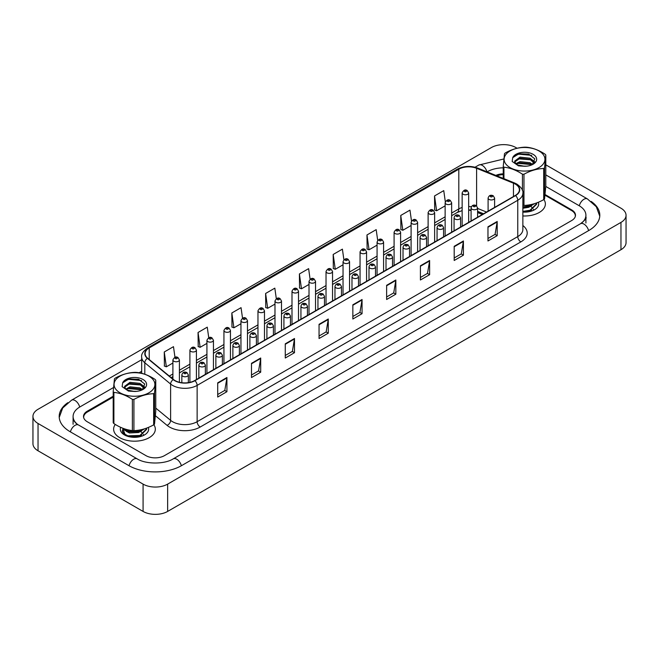 <?xml version="1.0" encoding="UTF-8"?>
<svg xmlns="http://www.w3.org/2000/svg" width="659" height="659" viewBox="0 0 659 659"><rect width="100%" height="100%" fill="white"/><g stroke="black" fill="none" stroke-linecap="round" stroke-linejoin="round"><path stroke-width="0.99" d="M483.484 213.821L477.594 211.44M115.284 424.445A20.849 12.035 0 0 0 113.628 429.149A20.849 12.035 0 0 0 119.732 437.667A20.849 12.035 0 0 0 142.451 440.27A20.849 12.035 0 0 0 155.326 429.149A20.849 12.035 0 0 0 153.852 424.709A20.849 12.035 0 0 1 155.326 429.149A20.849 12.035 0 0 1 142.451 440.27A20.849 12.035 0 0 1 119.732 437.667A20.849 12.035 0 0 1 113.628 429.149A20.849 12.035 0 0 1 115.284 424.445M515.313 184.1A13.897 8.023 180 0 1 519.383 189.776A13.897 8.023 180 0 1 515.313 195.451L194.669 380.564A13.897 8.023 180 0 1 173.457 379.493L147.657 358.216A13.897 8.023 180 0 1 145.145 353.619A13.897 8.023 180 0 1 149.214 347.944L458.804 169.198A13.897 8.023 180 0 1 476.605 168.3L513.452 183.202A13.897 8.023 180 0 1 515.313 184.1M515.552 183.96A14.243 8.221 0 0 0 513.658 183.037L476.803 168.136A14.243 8.221 0 0 0 458.557 169.058L148.967 347.804A14.243 8.221 0 0 0 147.369 358.331L173.177 379.609A14.243 8.221 0 0 0 194.916 380.704L515.552 195.591A14.243 8.221 0 0 0 515.552 183.96M217.709 382.838L217.709 397.023L226.918 391.701L226.918 377.516L217.709 382.838M217.709 394.502L224.801 390.408L226.885 377.986A3.476 2.01 -120 0 0 226.918 377.516M224.744 390.441L226.918 391.701M251.491 363.331L251.491 377.516L260.7 372.195L260.7 358.01L251.491 363.331M251.491 375.004L258.583 370.902L260.667 358.48A3.476 2.01 -120 0 0 260.7 358.01M258.526 370.943L260.7 372.195M285.273 343.825L285.273 358.01L294.491 352.697L294.491 338.504L285.273 343.825M285.273 355.498L292.374 351.395L294.449 338.981A3.476 2.01 -120 0 0 294.491 338.504M292.308 351.436L294.491 352.697M319.055 324.319L319.055 338.504L328.273 333.19L328.273 319.005L319.055 324.319M319.055 335.991L326.156 331.897L328.231 319.475A3.476 2.01 -120 0 0 328.273 319.005M326.09 331.93L328.273 333.19M487.973 226.795L487.973 240.98L497.191 235.667L497.191 221.482L487.973 226.795M487.973 238.467L495.074 234.373L497.15 221.951A3.476 2.01 -120 0 0 497.191 221.482M495.008 234.406L497.191 235.667M454.191 246.301L454.191 260.486L463.409 255.165L463.409 240.98L454.191 246.301M454.191 257.974L461.292 253.872L463.368 241.458A3.476 2.01 -120 0 0 463.409 240.98M461.226 253.913L463.409 255.165M420.409 265.808L420.409 279.993L429.619 274.671L429.619 260.486L420.409 265.808M420.409 277.48L427.502 273.378L429.586 260.956A3.476 2.01 -120 0 0 429.619 260.486M427.444 273.419L429.619 274.671M386.627 285.314L386.627 299.499L395.837 294.178L395.837 279.993L386.627 285.314M386.627 296.978L393.72 292.884L395.804 280.462A3.476 2.01 -120 0 0 395.837 279.993M393.662 292.917L395.837 294.178M352.845 304.82L352.845 319.005L362.055 313.684L362.055 299.499L352.845 304.82M352.845 316.485L359.938 312.391L362.022 299.969A3.476 2.01 -120 0 0 362.055 299.499M359.872 312.424L362.055 313.684M522.859 215.954A20.849 12.035 0 0 0 545.372 203.96A20.849 12.035 0 0 0 543.897 199.52A20.849 12.035 0 0 1 545.372 203.96A20.849 12.035 0 0 1 522.859 215.954M575.266 216.589A13.032 7.521 0 0 0 575.332 215.839A13.032 7.521 0 0 0 571.518 210.518L545.034 195.229M503.245 174.635A13.032 7.521 0 0 0 496.878 175.829M113.2 397.105L87.482 411.949A13.032 7.521 0 0 0 83.668 417.271A13.032 7.521 0 0 0 83.693 417.699M242.528 318.198L241.046 307.654L231.836 312.976L231.984 327.07M208.746 337.738L207.264 327.161L198.054 332.482L198.202 346.576M174.973 357.293L173.482 346.667L164.264 351.98L164.412 366.083M343.891 259.761L342.4 249.143L333.182 254.456L333.33 268.559M377.689 240.362L376.182 229.637L366.972 234.958L367.121 249.053M411.496 221.02L409.964 210.13L400.754 215.452L400.903 229.546M445.319 201.786L443.754 190.624L434.536 195.945L434.685 210.048M276.31 298.692L274.828 288.148L265.618 293.469L265.766 307.572M310.101 279.21L308.618 268.641L299.4 273.963L299.548 288.065M299.4 273.963L301.484 288.782L309.013 284.441M301.484 288.782L299.4 288.008M333.182 254.456L335.266 269.284L343.042 264.794M335.266 269.284L333.182 268.501M366.972 234.958L369.048 249.777L377.072 245.148M369.048 249.777L366.972 248.995M400.754 215.452L402.83 230.271L411.101 225.502M402.83 230.271L400.754 229.497M434.536 195.945L436.62 210.765L445.13 205.847M436.62 210.765L434.536 209.99M265.618 293.469L267.694 308.288L274.984 304.087M267.694 308.288L265.618 307.514M231.836 312.976L233.912 327.795L240.955 323.734M233.912 327.795L231.836 327.021M198.054 332.482L200.13 347.301L206.926 343.38M200.13 347.301L198.054 346.527M164.264 351.98L166.348 366.808L172.897 363.027M166.348 366.808L164.264 366.025M113.2 396.224L87.334 411.15A13.032 7.521 0 0 0 83.512 416.472A13.032 7.521 0 0 0 87.334 421.793L145.993 455.657A13.032 7.521 0 0 0 164.421 455.657L571.666 220.543A13.032 7.521 0 0 0 575.488 215.221A13.032 7.521 0 0 0 571.666 209.9L545.108 194.562M503.245 173.836A13.032 7.521 0 0 0 495.815 175.401M581.576 223.063A23.452 13.542 0 0 0 585.909 215.221A23.452 13.542 0 0 0 579.039 205.641L545.784 186.448M503.245 167.814A23.452 13.542 0 0 0 487.207 171.777L487.059 171.859M141.669 371.272L139.074 372.772M113.505 387.533L79.961 406.9A23.452 13.542 0 0 0 73.091 416.472A23.452 13.542 0 0 0 77.424 424.314M517.084 148.242L515.923 147.575A17.373 10.033 0 0 0 491.359 147.575L38.041 409.288A17.373 10.033 0 0 0 32.95 416.389A17.373 10.033 0 0 0 38.041 423.482L143.077 484.118A17.373 10.033 0 0 0 167.641 484.118L620.959 222.404A17.373 10.033 0 0 0 626.05 215.312A17.373 10.033 0 0 0 620.959 208.211L545.8 164.824M32.95 416.389L32.95 443.688A17.373 10.033 0 0 0 38.041 450.789L143.077 511.425A17.373 10.033 0 0 0 167.641 511.425L620.959 249.712A17.373 10.033 0 0 0 626.05 242.611L626.05 215.312M67.828 402.682A37.357 21.566 0 0 0 59.195 416.472A37.357 21.566 0 0 0 70.134 431.719L128.793 465.592A37.357 21.566 0 0 0 181.62 465.592L588.866 230.469A37.357 21.566 0 0 0 599.805 215.221A37.357 21.566 0 0 0 591.172 201.423M471.086 210.509A17.373 10.033 0 0 0 468.664 210.18M482.339 214.488L477.594 212.569M522.859 212.083A14.16 8.18 0 0 0 534.54 209.743A14.16 8.18 0 0 0 538.37 202.247M126.676 430.904L128.686 429.981M138.604 430.179L140.219 430.862M122.846 428.556L125.424 435.484M120.663 427.337A14.16 8.18 0 0 0 124.46 434.932A14.16 8.18 0 0 0 144.494 434.932A14.16 8.18 0 0 0 148.324 427.436M506.293 164.577A20.413 11.788 0 0 0 533.716 169.8A20.413 11.788 0 0 0 542.752 153.967A20.413 11.788 0 0 0 515.338 148.753A20.413 11.788 0 0 0 506.293 164.577M503.245 178.408L503.245 166.406A23.452 13.542 0 0 0 503.583 166.801A23.452 13.542 0 0 0 503.937 167.197L503.937 178.688M522.43 190.476L522.43 174.198C516.294 170.154 510.124 167.823 503.937 167.197M522.43 174.198A23.452 13.542 0 0 0 523.963 174.248L523.963 205.427C530.528 205.229 537.11 203.318 543.708 199.677A23.452 13.542 0 0 0 544.548 198.936L545.8 186.192L545.8 155.013L544.548 167.757L544.548 198.936M543.708 199.677L543.708 168.498C537.11 168.704 530.528 170.615 523.963 174.248M543.708 168.498A23.452 13.542 0 0 0 544.548 167.757M545.8 155.013A23.452 13.542 0 0 0 545.471 154.61A23.452 13.542 0 0 0 545.108 154.222C538.922 150.161 532.76 147.83 526.623 147.221A23.452 13.542 0 0 0 525.083 147.171C518.485 147.377 511.903 149.288 505.338 152.921A23.452 13.542 0 0 0 504.497 153.662L503.245 166.406M522.859 205.394A23.452 13.542 0 0 0 523.963 205.427M526.73 166.167L520.486 166.043M532.612 164.437L529.968 162.707L520.058 161.628L515.659 163.704M531.797 164.882L529.968 163.827L520.058 162.757L516.31 164.297M534.317 162.649L533.395 160.788L529.968 158.201L520.058 157.122L514.613 161.167L515.923 163.934A9.926 5.733 0 0 0 517.29 165.005M534.054 163.028L529.968 159.33L520.058 158.251L514.654 162.015M536.648 203.507L536.64 204.224L529.984 210.839L522.859 211.959M536.648 202.923L536.64 203.664L529.984 210.27L522.859 211.391M534.581 203.631L529.984 206.333L522.859 207.453M533.543 203.944L529.984 205.773L522.859 206.893M532.332 164.643L534.787 158.819L528.666 154.074L518.971 153.745L512.71 157.666L512.175 161.455L518.452 165.854L524.688 166.282A12.134 7.01 0 0 0 533.106 164.231A12.134 7.01 0 0 0 530.437 153.152A12.134 7.01 0 0 0 512.71 157.666M524.688 166.282L517.109 164.898L515.923 163.934M532.266 164.668L518.098 163.341M534.762 161.776L531.607 159.857L518.098 158.835M531.648 155.367L518.707 154.181L513.583 156.488M531.599 205.666L528.642 207.33L522.859 208.277M531.599 210.163L528.88 211.737M527.958 205.089L529.671 205.765M530.693 206.325L532.612 208.013M533.32 209.167L533.576 209.974M531.764 204.397L528.798 206.143M116.248 389.774A20.413 11.788 0 0 0 143.662 394.988A20.413 11.788 0 0 0 152.707 379.164A20.413 11.788 0 0 0 125.284 373.941A20.413 11.788 0 0 0 116.248 389.774M113.892 423.564A23.452 13.542 0 0 1 113.529 423.177A23.452 13.542 0 0 1 113.2 422.773L113.2 391.594A23.452 13.542 0 0 0 113.529 391.998A23.452 13.542 0 0 0 113.892 392.385L113.892 423.564C120.029 427.609 126.19 429.94 132.377 430.566A23.452 13.542 0 0 0 133.917 430.615C140.482 430.426 147.064 428.507 153.662 424.874A23.452 13.542 0 0 0 154.503 424.132L155.755 411.381L155.755 380.202L154.503 392.953L154.503 424.132M132.377 430.566L132.377 399.387C126.24 395.351 120.078 393.011 113.892 392.385M132.377 399.387A23.452 13.542 0 0 0 133.917 399.436L133.917 430.615M153.662 424.874L153.662 393.695C147.064 393.893 140.482 395.812 133.917 399.436M153.662 393.695A23.452 13.542 0 0 0 154.503 392.953M155.755 380.202A23.452 13.542 0 0 0 155.417 379.806A23.452 13.542 0 0 0 155.063 379.411C148.876 375.35 142.706 373.019 136.57 372.417A23.452 13.542 0 0 0 135.037 372.36C128.439 372.566 121.857 374.485 115.292 378.109A23.452 13.542 0 0 0 114.452 378.851L113.2 391.594M136.685 391.355L130.441 391.24M142.566 389.626L139.922 387.896L130.004 386.825L125.869 389.131A9.926 5.733 0 0 0 127.245 390.194M141.743 390.079L139.922 389.024L130.004 387.945L126.256 389.485M144.272 387.838L143.341 385.985L139.922 383.39L130.004 382.319L124.559 386.363L125.605 388.892M144.008 388.217L139.922 384.518L130.004 383.447L124.609 387.212M146.603 428.704L146.595 429.421L139.939 436.027L129.485 436.802M126.94 436.077L123.637 434.05L122.343 431.233L122.953 428.696M146.603 428.119L146.595 428.852L139.939 435.467L127.821 435.821L123.637 433.49L122.343 430.673M144.535 428.828L139.939 431.521L127.821 431.876L123.637 429.544L122.673 428.193M143.497 429.133L139.939 430.961L127.821 431.315L123.101 428.358M142.278 389.831L144.741 384.016L138.621 379.271L128.917 378.933L122.665 382.854L122.129 386.652L128.406 391.051L134.642 391.471A12.134 7.01 0 0 0 143.061 389.42A12.134 7.01 0 0 0 140.383 378.348A12.134 7.01 0 0 0 122.665 382.854M134.642 391.471L127.055 390.095L125.869 389.131M142.22 389.864L128.044 388.538M144.708 386.973L141.553 385.045L128.044 384.032M141.594 380.564L128.662 379.37L123.53 381.676M141.553 430.854L138.596 432.518L129.461 432.971L126.306 431.307M141.553 435.36L138.835 436.933M127.335 430.953L129.312 430.105M137.904 430.278L139.626 430.953M140.647 431.513L142.566 433.202M143.267 434.363L143.53 435.162M141.718 429.594L138.744 431.332M522.859 225.518A21.714 12.537 180 0 1 520.841 241.902L200.204 427.024A4.341 2.504 60 0 1 197.132 421.702L517.768 236.589A17.373 10.033 0 0 0 522.859 229.497L522.859 193.178A17.373 10.033 180 0 1 517.768 200.27A4.341 2.504 -120 0 0 515.552 195.591M200.204 427.024A21.714 12.537 180 0 1 169.487 427.024A21.714 12.537 180 0 1 167.056 425.352L155.425 415.755M173.177 379.609A4.341 2.908 129.5 0 0 170.615 384.049L170.615 420.368A17.373 10.033 0 0 0 172.559 421.702A17.373 10.033 0 0 0 197.132 421.702L197.132 385.391A17.373 10.033 180 0 1 170.615 384.049L144.807 362.771A17.373 10.033 180 0 1 141.669 357.021L141.669 373.315M522.859 193.178C523.435 190.467 521.442 187.436 516.87 184.1L514.58 182.988A4.341 2.035 112 0 0 513.658 183.037M514.58 182.988L477.734 168.094C470.542 165.549 463.714 165.911 457.247 169.198A4.341 2.504 60 0 1 458.557 169.058M148.967 347.804A4.341 2.504 -120 0 0 147.657 347.944C143.143 351.181 141.15 354.204 141.669 357.021M147.369 358.331A4.341 2.908 129.5 0 0 144.807 362.771L144.807 374.246M477.734 168.094A4.341 2.035 112 0 0 476.803 168.136M194.916 380.704A4.341 2.504 60 0 1 197.132 385.391L517.768 200.27L517.768 236.589A4.341 2.504 60 0 0 520.841 241.902M155.755 408.11L170.615 420.368A4.341 2.908 -50.5 0 1 167.056 425.352M149.214 347.944L149.214 359.501M513.452 183.202L513.452 196.522M476.605 168.3L476.605 205.855M486.556 212.05L477.594 208.425M471.366 206.728A13.897 8.023 0 0 0 468.664 206.572M462.148 207.503A13.897 8.023 0 0 0 458.804 208.919L451.646 213.055M458.804 169.198L458.804 208.919A7.817 4.514 60 0 1 457.181 212.503L451.646 215.699M445.13 216.819L434.627 222.882M428.119 226.638L417.617 232.701M411.101 236.466L400.598 242.528M394.09 246.285L383.587 252.348M377.072 256.112L366.569 262.175M360.053 265.931L349.558 271.994M343.042 275.759L332.54 281.821M326.024 285.578L315.529 291.64M309.013 295.405L298.511 301.468M291.995 305.224L281.5 311.287M274.984 315.051L264.481 321.114M257.966 324.871L247.471 330.933M240.955 334.698L230.452 340.761M223.936 344.517L213.442 350.58M206.926 354.344L196.423 360.407M189.907 364.163L179.413 370.226M172.897 373.991L169.297 376.067M483.582 213.763L478.162 211.572A7.817 3.657 -68 0 1 477.594 211.209M352.845 305.265L362.022 299.969M386.627 285.759L395.804 280.462M420.409 266.261L429.586 260.956M454.191 246.754L463.368 241.458M487.973 227.248L497.15 221.951M319.055 324.772L328.231 319.475M285.273 344.278L294.449 338.981M251.491 363.784L260.667 358.48M217.709 383.283L226.885 377.986M489.052 199.405A3.254 1.878 180 0 1 488.097 198.071C488.929 195.402 490.634 194.627 493.212 195.748L494.612 198.071A3.254 1.878 180 0 1 492.602 199.809A3.254 1.878 180 0 1 489.052 199.405M492.125 195.855A1.087 0.626 0 0 0 490.584 195.855A1.087 0.626 0 0 0 490.584 196.744A1.087 0.626 0 0 0 492.125 196.744A1.087 0.626 0 0 0 492.125 195.855M468.664 222.38L468.664 192.914A3.254 1.878 180 0 1 466.646 194.652A3.254 1.878 180 0 1 463.096 194.24A3.254 1.878 180 0 1 462.148 192.914L462.148 226.144M464.636 191.58A1.087 0.626 0 0 0 466.168 191.58A1.087 0.626 0 0 0 466.168 190.698A1.087 0.626 0 0 0 464.636 190.698A1.087 0.626 0 0 0 464.636 191.58M181.357 465.74A6.952 4.012 -120 0 0 173.235 458.862C164.684 464.389 145.73 464.389 137.179 458.862L78.52 424.997C76.996 424.421 75.274 422.749 73.38 419.989L73.091 418.605M129.057 465.74A6.952 4.012 -60 0 1 137.179 458.862M70.398 431.876A6.952 4.012 -60 0 1 78.52 424.997M59.228 417.452L62.687 408.003L71.576 400.17A6.952 4.012 60 0 1 79.698 407.048M475.065 167.213L478.821 165.047A6.952 4.012 60 0 1 486.919 171.801M599.772 216.201L596.313 206.745L587.424 198.919A6.952 4.012 120 0 0 583.956 199.257A6.952 4.012 120 0 0 579.302 205.797M588.602 230.617A6.952 4.012 -120 0 0 580.48 223.739L173.235 458.862M167.641 511.425L167.641 484.118M143.077 511.425L143.077 484.118M38.041 450.789L38.041 423.482M620.959 249.712L620.959 222.404M87.334 412.04L87.334 411.15M571.666 210.608L571.666 209.9M472.033 209.224A3.254 1.878 180 0 1 471.086 207.898C471.918 205.221 473.615 204.447 476.193 205.575L477.594 207.898A3.254 1.878 180 0 1 475.584 209.636A3.254 1.878 180 0 1 472.033 209.224M475.106 205.682A1.087 0.626 0 0 0 473.574 205.682A1.087 0.626 0 0 0 473.574 206.564A1.087 0.626 0 0 0 475.106 206.564A1.087 0.626 0 0 0 475.106 205.682M455.023 219.052A3.254 1.878 180 0 1 454.067 217.717C454.899 215.048 456.605 214.274 459.183 215.394L460.583 217.717A3.254 1.878 180 0 1 458.573 219.455A3.254 1.878 180 0 1 455.023 219.052M458.096 215.501A1.087 0.626 0 0 0 456.555 215.501A1.087 0.626 0 0 0 456.555 216.391A1.087 0.626 0 0 0 458.096 216.391A1.087 0.626 0 0 0 458.096 215.501M438.004 228.871A3.254 1.878 180 0 1 437.057 227.544C437.889 224.867 439.586 224.093 442.164 225.221L443.565 227.544A3.254 1.878 180 0 1 441.555 229.283A3.254 1.878 180 0 1 438.004 228.871M441.077 225.329A1.087 0.626 0 0 0 439.545 225.329A1.087 0.626 0 0 0 439.545 226.21A1.087 0.626 0 0 0 441.077 226.21A1.087 0.626 0 0 0 441.077 225.329M420.994 238.698A3.254 1.878 180 0 1 420.038 237.364C420.87 234.695 422.576 233.92 425.146 235.041L426.554 237.364A3.254 1.878 180 0 1 424.544 239.102A3.254 1.878 180 0 1 420.994 238.698M424.066 235.148A1.087 0.626 0 0 0 422.526 235.148A1.087 0.626 0 0 0 422.526 236.037A1.087 0.626 0 0 0 424.066 236.037A1.087 0.626 0 0 0 424.066 235.148M451.646 232.207L451.646 202.733A3.254 1.878 180 0 1 449.636 204.471A3.254 1.878 180 0 1 446.085 204.068A3.254 1.878 180 0 1 445.13 202.733L445.13 235.963M447.618 201.407A1.087 0.626 0 0 0 449.158 201.407A1.087 0.626 0 0 0 449.158 200.517A1.087 0.626 0 0 0 447.618 200.517A1.087 0.626 0 0 0 447.618 201.407M434.627 242.026L434.627 212.56A3.254 1.878 180 0 1 432.617 214.299A3.254 1.878 180 0 1 429.067 213.887A3.254 1.878 180 0 1 428.119 212.56L428.119 245.791M430.607 211.226A1.087 0.626 0 0 0 432.139 211.226A1.087 0.626 0 0 0 432.139 210.345A1.087 0.626 0 0 0 430.607 210.345A1.087 0.626 0 0 0 430.607 211.226M417.617 251.853L417.617 222.38A3.254 1.878 180 0 1 415.607 224.118A3.254 1.878 180 0 1 412.056 223.714A3.254 1.878 180 0 1 411.101 222.38L411.101 255.61M413.588 221.053A1.087 0.626 0 0 0 415.129 221.053A1.087 0.626 0 0 0 415.129 220.164A1.087 0.626 0 0 0 413.588 220.164A1.087 0.626 0 0 0 413.588 221.053M403.975 248.517A3.254 1.878 180 0 1 403.02 247.191C403.86 244.514 405.557 243.739 408.135 244.868L409.536 247.191A3.254 1.878 180 0 1 407.526 248.929A3.254 1.878 180 0 1 403.975 248.517M407.048 244.975A1.087 0.626 0 0 0 405.516 244.975A1.087 0.626 0 0 0 405.516 245.856A1.087 0.626 0 0 0 407.048 245.856A1.087 0.626 0 0 0 407.048 244.975M386.965 258.344A3.254 1.878 180 0 1 386.009 257.01C386.841 254.341 388.546 253.567 391.116 254.687L392.525 257.01A3.254 1.878 180 0 1 390.515 258.748A3.254 1.878 180 0 1 386.965 258.344M390.037 254.794A1.087 0.626 0 0 0 388.497 254.794A1.087 0.626 0 0 0 388.497 255.684A1.087 0.626 0 0 0 390.037 255.684A1.087 0.626 0 0 0 390.037 254.794M369.946 268.164A3.254 1.878 180 0 1 368.991 266.837C369.831 264.16 371.528 263.386 374.106 264.514L375.506 266.837A3.254 1.878 180 0 1 373.496 268.575A3.254 1.878 180 0 1 369.946 268.164M373.019 264.621A1.087 0.626 0 0 0 371.487 264.621A1.087 0.626 0 0 0 371.487 265.503A1.087 0.626 0 0 0 373.019 265.503A1.087 0.626 0 0 0 373.019 264.621M400.598 261.672L400.598 232.207A3.254 1.878 180 0 1 398.588 233.945A3.254 1.878 180 0 1 395.038 233.533A3.254 1.878 180 0 1 394.09 232.207L394.09 265.437M396.578 230.872A1.087 0.626 0 0 0 398.11 230.872A1.087 0.626 0 0 0 398.11 229.991A1.087 0.626 0 0 0 396.578 229.991A1.087 0.626 0 0 0 396.578 230.872M383.587 271.5L383.587 242.026A3.254 1.878 180 0 1 381.577 243.764A3.254 1.878 180 0 1 378.027 243.36A3.254 1.878 180 0 1 377.072 242.026L377.072 275.256M379.559 240.7A1.087 0.626 0 0 0 381.1 240.7A1.087 0.626 0 0 0 381.1 239.81A1.087 0.626 0 0 0 379.559 239.81A1.087 0.626 0 0 0 379.559 240.7M366.569 281.319L366.569 251.853A3.254 1.878 180 0 1 364.559 253.591A3.254 1.878 180 0 1 361.008 253.18A3.254 1.878 180 0 1 360.053 251.853L360.053 285.083M362.549 250.519A1.087 0.626 0 0 0 364.081 250.519A1.087 0.626 0 0 0 364.081 249.637A1.087 0.626 0 0 0 362.549 249.637A1.087 0.626 0 0 0 362.549 250.519M352.936 277.991A3.254 1.878 180 0 1 351.98 276.656C352.812 273.987 354.517 273.213 357.087 274.333L358.496 276.656A3.254 1.878 180 0 1 356.486 278.395A3.254 1.878 180 0 1 352.936 277.991M356.008 274.441A1.087 0.626 0 0 0 354.468 274.441A1.087 0.626 0 0 0 354.468 275.33A1.087 0.626 0 0 0 356.008 275.33A1.087 0.626 0 0 0 356.008 274.441M335.917 287.81A3.254 1.878 180 0 1 334.961 286.484C335.793 283.807 337.499 283.032 340.077 284.161L341.477 286.484A3.254 1.878 180 0 1 339.467 288.222A3.254 1.878 180 0 1 335.917 287.81M338.99 284.268A1.087 0.626 0 0 0 337.457 284.268A1.087 0.626 0 0 0 337.457 285.149A1.087 0.626 0 0 0 338.99 285.149A1.087 0.626 0 0 0 338.99 284.268M318.907 297.637A3.254 1.878 180 0 1 317.951 296.303C318.783 293.634 320.488 292.86 323.058 293.98L324.467 296.303A3.254 1.878 180 0 1 322.457 298.041A3.254 1.878 180 0 1 318.907 297.637M321.979 294.087A1.087 0.626 0 0 0 320.439 294.087A1.087 0.626 0 0 0 320.439 294.977A1.087 0.626 0 0 0 321.979 294.977A1.087 0.626 0 0 0 321.979 294.087M301.888 307.456A3.254 1.878 180 0 1 300.932 306.13C301.764 303.453 303.469 302.679 306.048 303.807L307.448 306.13A3.254 1.878 180 0 1 305.438 307.868A3.254 1.878 180 0 1 301.888 307.456M304.96 303.914A1.087 0.626 0 0 0 303.428 303.914A1.087 0.626 0 0 0 303.428 304.796A1.087 0.626 0 0 0 304.96 304.796A1.087 0.626 0 0 0 304.96 303.914M284.877 317.284A3.254 1.878 180 0 1 283.922 315.949C284.754 313.28 286.459 312.506 289.029 313.626L290.438 315.949A3.254 1.878 180 0 1 288.428 317.687A3.254 1.878 180 0 1 284.877 317.284M287.95 313.733A1.087 0.626 0 0 0 286.41 313.733A1.087 0.626 0 0 0 286.41 314.623A1.087 0.626 0 0 0 287.95 314.623A1.087 0.626 0 0 0 287.95 313.733M349.558 291.146L349.558 261.672A3.254 1.878 180 0 1 347.548 263.411A3.254 1.878 180 0 1 343.998 263.007A3.254 1.878 180 0 1 343.042 261.672L343.042 294.902M345.53 260.346A1.087 0.626 0 0 0 347.071 260.346A1.087 0.626 0 0 0 347.071 259.457A1.087 0.626 0 0 0 345.53 259.457A1.087 0.626 0 0 0 345.53 260.346M332.54 300.965L332.54 271.5A3.254 1.878 180 0 1 330.53 273.238A3.254 1.878 180 0 1 326.979 272.826A3.254 1.878 180 0 1 326.024 271.5L326.024 304.73M328.52 270.165A1.087 0.626 0 0 0 330.052 270.165A1.087 0.626 0 0 0 330.052 269.284A1.087 0.626 0 0 0 328.52 269.284A1.087 0.626 0 0 0 328.52 270.165M315.529 310.793L315.529 281.319A3.254 1.878 180 0 1 313.519 283.057A3.254 1.878 180 0 1 309.969 282.653A3.254 1.878 180 0 1 309.013 281.319L309.013 314.549M311.501 279.993A1.087 0.626 0 0 0 313.041 279.993A1.087 0.626 0 0 0 313.041 279.103A1.087 0.626 0 0 0 311.501 279.103A1.087 0.626 0 0 0 311.501 279.993M298.511 320.612L298.511 291.146A3.254 1.878 180 0 1 296.501 292.884A3.254 1.878 180 0 1 292.95 292.472A3.254 1.878 180 0 1 291.995 291.146L291.995 324.376M294.491 289.812A1.087 0.626 0 0 0 296.023 289.812A1.087 0.626 0 0 0 296.023 288.93A1.087 0.626 0 0 0 294.491 288.93A1.087 0.626 0 0 0 294.491 289.812M281.5 330.439L281.5 300.965A3.254 1.878 180 0 1 279.49 302.703A3.254 1.878 180 0 1 275.94 302.3A3.254 1.878 180 0 1 274.984 300.965L274.984 334.195M277.472 299.639A1.087 0.626 0 0 0 279.012 299.639A1.087 0.626 0 0 0 279.012 298.749A1.087 0.626 0 0 0 277.472 298.749A1.087 0.626 0 0 0 277.472 299.639M267.859 327.103A3.254 1.878 180 0 1 266.903 325.777C267.735 323.099 269.44 322.325 272.019 323.454L273.419 325.777A3.254 1.878 180 0 1 271.409 327.515A3.254 1.878 180 0 1 267.859 327.103M270.931 323.561A1.087 0.626 0 0 0 269.399 323.561A1.087 0.626 0 0 0 269.399 324.442A1.087 0.626 0 0 0 270.931 324.442A1.087 0.626 0 0 0 270.931 323.561M250.848 336.93A3.254 1.878 180 0 1 249.893 335.596C250.725 332.927 252.43 332.152 255 333.273L256.409 335.596A3.254 1.878 180 0 1 254.399 337.334A3.254 1.878 180 0 1 250.848 336.93M253.913 333.38A1.087 0.626 0 0 0 252.381 333.38A1.087 0.626 0 0 0 252.381 334.27A1.087 0.626 0 0 0 253.913 334.27A1.087 0.626 0 0 0 253.913 333.38M233.83 346.749A3.254 1.878 180 0 1 232.874 345.423C233.706 342.746 235.411 341.972 237.99 343.1L239.39 345.423A3.254 1.878 180 0 1 237.38 347.161A3.254 1.878 180 0 1 233.83 346.749M236.902 343.207A1.087 0.626 0 0 0 235.37 343.207A1.087 0.626 0 0 0 235.37 344.089A1.087 0.626 0 0 0 236.902 344.089A1.087 0.626 0 0 0 236.902 343.207M216.819 356.577A3.254 1.878 180 0 1 215.864 355.242C216.696 352.573 218.401 351.799 220.971 352.919L222.38 355.242A3.254 1.878 180 0 1 220.37 356.98A3.254 1.878 180 0 1 216.819 356.577M219.884 353.026A1.087 0.626 0 0 0 218.351 353.026A1.087 0.626 0 0 0 218.351 353.916A1.087 0.626 0 0 0 219.884 353.916A1.087 0.626 0 0 0 219.884 353.026M199.801 366.396A3.254 1.878 180 0 1 198.845 365.07C199.677 362.392 201.382 361.618 203.96 362.747L205.361 365.07A3.254 1.878 180 0 1 203.351 366.808A3.254 1.878 180 0 1 199.801 366.396M202.873 362.854A1.087 0.626 0 0 0 201.333 362.854A1.087 0.626 0 0 0 201.333 363.735A1.087 0.626 0 0 0 202.873 363.735A1.087 0.626 0 0 0 202.873 362.854M182.79 376.223A3.254 1.878 180 0 1 181.835 374.889C182.667 372.22 184.372 371.445 186.942 372.566L188.35 374.889A3.254 1.878 180 0 1 186.34 376.627A3.254 1.878 180 0 1 182.79 376.223M185.854 372.673A1.087 0.626 0 0 0 184.322 372.673A1.087 0.626 0 0 0 184.322 373.562A1.087 0.626 0 0 0 185.854 373.562A1.087 0.626 0 0 0 185.854 372.673M264.481 340.258L264.481 310.793A3.254 1.878 180 0 1 262.471 312.531A3.254 1.878 180 0 1 258.921 312.119A3.254 1.878 180 0 1 257.966 310.793L257.966 344.023M260.462 309.466A1.087 0.626 0 0 0 261.994 309.466A1.087 0.626 0 0 0 261.994 308.577A1.087 0.626 0 0 0 260.462 308.577A1.087 0.626 0 0 0 260.462 309.466M247.471 350.086L247.471 320.612A3.254 1.878 180 0 1 245.461 322.35A3.254 1.878 180 0 1 241.911 321.946A3.254 1.878 180 0 1 240.955 320.612L240.955 353.85M243.443 319.286A1.087 0.626 0 0 0 244.983 319.286A1.087 0.626 0 0 0 244.983 318.396A1.087 0.626 0 0 0 243.443 318.396A1.087 0.626 0 0 0 243.443 319.286M230.452 359.905L230.452 330.439A3.254 1.878 180 0 1 228.442 332.177A3.254 1.878 180 0 1 224.892 331.765A3.254 1.878 180 0 1 223.936 330.439L223.936 363.669M226.432 329.113A1.087 0.626 0 0 0 227.965 329.113A1.087 0.626 0 0 0 227.965 328.223A1.087 0.626 0 0 0 226.432 328.223A1.087 0.626 0 0 0 226.432 329.113M213.442 369.732L213.442 340.266A3.254 1.878 180 0 1 211.432 341.996A3.254 1.878 180 0 1 207.882 341.593A3.254 1.878 180 0 1 206.926 340.266L206.926 373.496M209.414 338.932A1.087 0.626 0 0 0 210.946 338.932A1.087 0.626 0 0 0 210.946 338.042A1.087 0.626 0 0 0 209.414 338.042A1.087 0.626 0 0 0 209.414 338.932M196.423 379.551L196.423 350.086A3.254 1.878 180 0 1 194.413 351.824A3.254 1.878 180 0 1 190.863 351.412A3.254 1.878 180 0 1 189.907 350.086L189.907 382.368M192.403 348.759A1.087 0.626 0 0 0 193.935 348.759A1.087 0.626 0 0 0 193.935 347.87A1.087 0.626 0 0 0 192.403 347.87A1.087 0.626 0 0 0 192.403 348.759M179.413 382.278L179.413 359.913A3.254 1.878 180 0 1 177.403 361.643A3.254 1.878 180 0 1 173.852 361.239A3.254 1.878 180 0 1 172.897 359.913L172.897 379.032M175.385 358.578A1.087 0.626 0 0 0 176.917 358.578A1.087 0.626 0 0 0 176.917 357.689A1.087 0.626 0 0 0 175.385 357.689A1.087 0.626 0 0 0 175.385 358.578M457.247 169.198L147.657 347.944M575.332 215.839L575.332 216.374M478.162 211.572L477.594 211.358M471.086 209.974L468.664 209.875M462.148 210.616L457.181 212.503M445.13 219.463L434.627 225.518M428.119 229.283L417.617 235.345M411.101 239.11L400.598 245.173M394.09 248.929L383.587 254.992M377.072 258.756L366.569 264.819M360.053 268.575L349.558 274.638M343.042 278.403L332.54 284.466M326.024 288.222L315.529 294.285M309.013 298.049L298.511 304.112M291.995 307.868L281.5 313.931M274.984 317.696L264.481 323.758M257.966 327.515L247.471 333.578M240.955 337.342L230.452 343.405M223.936 347.161L213.442 353.224M206.926 356.989L196.423 363.051M189.907 366.808L179.413 372.87M172.897 376.635L171.183 377.623M488.097 211.16L488.097 198.071M494.612 207.396L494.612 198.071M468.664 192.914L467.256 190.591C465.369 189.224 463.664 189.998 462.148 192.914M71.576 400.17L141.669 359.699M585.909 217.346C586.881 218.055 585.068 220.18 580.48 223.739M545.8 174.882L587.424 198.919M478.821 165.047L503.847 158.976M73.091 424.272L73.091 416.472M585.909 223.022L585.909 215.221M471.086 220.979L471.086 207.898M477.594 217.223L477.594 207.898M454.067 230.807L454.067 217.717M460.583 227.042L460.583 217.717M437.057 240.626L437.057 227.544M443.565 236.869L443.565 227.544M420.038 250.453L420.038 237.364M426.554 246.688L426.554 237.364M451.646 202.733L450.245 200.41C448.351 199.051 446.645 199.825 445.13 202.733M434.627 212.56L433.227 210.237C431.34 208.87 429.635 209.644 428.119 212.56M417.617 222.38L416.216 220.057C414.322 218.697 412.616 219.472 411.101 222.38M536.657 203.796L536.657 203.227M146.611 428.984L146.611 428.424M403.02 260.272L403.02 247.191M409.536 256.516L409.536 247.191M386.009 270.099L386.009 257.01M392.525 266.335L392.525 257.01M368.991 279.918L368.991 266.837M375.506 276.162L375.506 266.837M400.598 232.207L399.197 229.884C397.311 228.516 395.606 229.291 394.09 232.207M383.587 242.026L382.179 239.703C380.292 238.344 378.587 239.118 377.072 242.026M366.569 251.853L365.168 249.53C363.282 248.163 361.577 248.937 360.053 251.853M351.98 289.746L351.98 276.656M358.496 285.981L358.496 276.656M334.961 299.573L334.961 286.484M341.477 295.809L341.477 286.484M317.951 309.392L317.951 296.303M324.467 305.628L324.467 296.303M300.932 319.22L300.932 306.13M307.448 315.455L307.448 306.13M283.922 329.039L283.922 315.949M290.438 325.274L290.438 315.949M349.558 261.672L348.15 259.349C346.263 257.99 344.558 258.765 343.042 261.672M332.54 271.5L331.139 269.177C329.253 267.809 327.548 268.584 326.024 271.5M315.529 281.319L314.121 278.996C312.234 277.637 310.529 278.411 309.013 281.319M298.511 291.146L297.11 288.823C295.216 287.456 293.519 288.23 291.995 291.146M281.5 300.965L280.091 298.642C278.205 297.283 276.5 298.057 274.984 300.965M266.903 338.866L266.903 325.777M273.419 335.101L273.419 325.777M249.893 348.685L249.893 335.596M256.409 344.921L256.409 335.596M232.874 358.512L232.874 345.423M239.39 354.748L239.39 345.423M215.864 368.332L215.864 355.242M222.38 364.575L222.38 355.242M198.845 378.159L198.845 365.07M205.361 374.394L205.361 365.07M181.835 382.722L181.835 374.889M188.35 382.657L188.35 374.889M264.481 310.793L263.081 308.47C261.186 307.102 259.489 307.877 257.966 310.793M247.471 320.612L246.062 318.289C244.176 316.93 242.471 317.704 240.955 320.612M230.452 330.439L229.052 328.116C227.157 326.749 225.46 327.523 223.936 330.439M213.442 340.266L212.033 337.935C210.147 336.576 208.442 337.35 206.926 340.266M196.423 350.086L195.023 347.763C193.128 346.395 191.431 347.169 189.907 350.086M179.413 359.913L178.004 357.582C176.118 356.222 174.413 356.997 172.897 359.913"/></g></svg>
